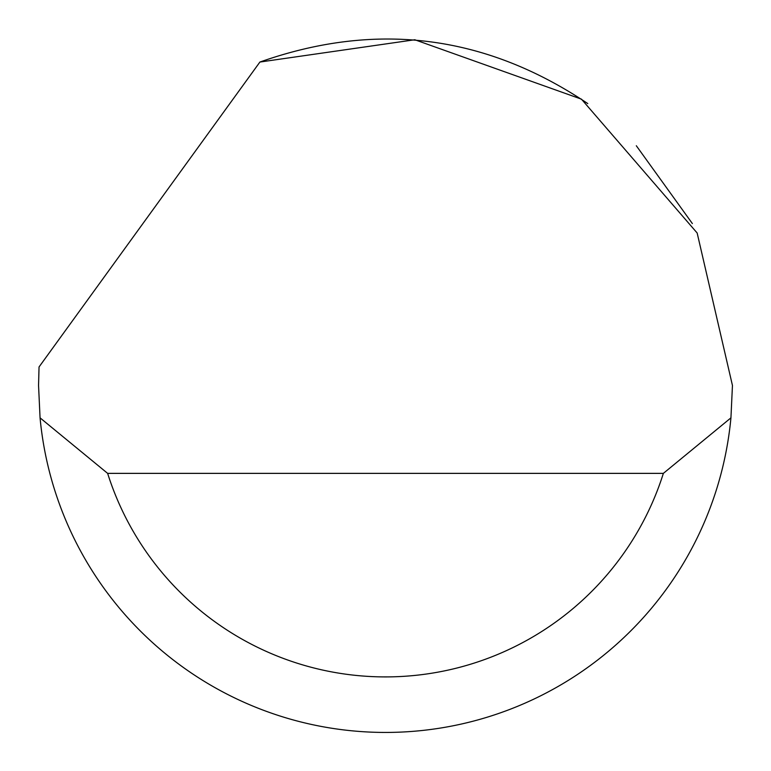 <?xml version="1.0" encoding="UTF-8"?>
<svg xmlns="http://www.w3.org/2000/svg" width="771" height="771" viewBox="0 0 771 771"><rect width="100%" height="100%" fill="white"/><g stroke="black" fill="none" stroke-linecap="round" stroke-linejoin="round"><path stroke-width="1.16" d="M259.904 62.046L414.808 39.755L581.459 99.16L697.157 233.006L732.45 385.471L730.937 417.853A346.95 346.95 0 0 1 40.063 417.853L38.55 385.471L39.042 366.967L259.904 62.046C376.152 21 485.441 34.84 587.772 103.584M636.316 145.748L692.358 223.561M40.063 417.853L107.632 473.365L663.368 473.365L730.937 417.853M107.632 473.365A291.438 291.438 0 0 0 663.368 473.365"/></g></svg>
